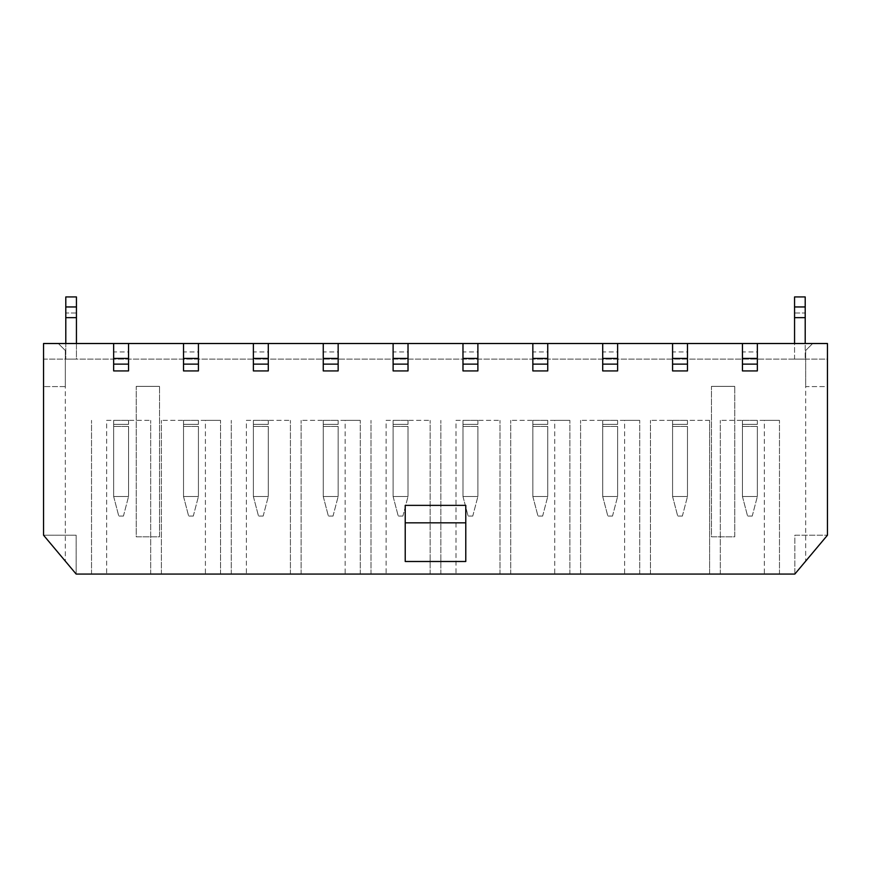 <?xml version="1.0" encoding="UTF-8"?>
<svg xmlns="http://www.w3.org/2000/svg" width="871" height="871" viewBox="0 0 871 871"><rect width="100%" height="100%" fill="white"/><g stroke="black" fill="none" stroke-linecap="round" stroke-linejoin="round"><path stroke-width="0.65" stroke-dasharray="4.36 3.27" d="M76.441 306.951L76.441 359.113L65.793 359.113L76.441 359.113L65.793 359.113L76.441 359.113L76.441 306.951L65.793 306.951L65.793 296.935L65.793 359.113L65.793 306.951M65.325 561.164L43.55 535.208L76.158 574.065L65.325 561.164L65.325 350.501L58.335 343.512L43.55 343.512L43.55 359.113L827.45 359.113L827.45 343.512L43.55 343.512L43.55 359.113L827.45 359.113L827.45 343.512L827.45 386.593L805.675 386.593L805.675 350.501L812.665 343.512L827.45 343.512L43.55 343.512L43.55 535.208L76.158 574.065L794.842 574.065L827.45 535.208L827.45 386.593L805.675 386.593L805.675 561.164L794.842 574.065L827.45 535.208L805.675 561.164M794.559 317.654L794.559 359.113L805.207 359.113L794.559 359.113L805.207 359.113L794.559 359.113L794.559 317.654L805.207 317.654L805.207 296.935L805.207 359.113L805.207 317.654M757.345 351.949L757.345 343.512L742.451 343.512L742.451 351.949L757.345 351.949L757.345 370.926M687.48 351.949L687.48 343.512L672.575 343.512L672.575 351.949L687.48 351.949L687.48 370.926M617.615 351.949L617.615 343.512L602.71 343.512L602.71 351.949L617.615 351.949L617.615 370.926M547.75 351.949L547.75 343.512L532.845 343.512L532.845 351.949L547.75 351.949L547.75 370.926M477.885 351.949L477.885 343.512L462.98 343.512L462.98 351.949L477.885 351.949L477.885 370.926M408.02 351.949L408.02 343.512L393.115 343.512L393.115 351.949L408.02 351.949L408.02 370.926M338.155 351.949L338.155 343.512L323.25 343.512L323.25 351.949L338.155 351.949L338.155 370.926M268.29 351.949L268.29 343.512L253.385 343.512L253.385 351.949L268.29 351.949L268.29 370.926M198.425 351.949L198.425 343.512L183.52 343.512L183.52 351.949L198.425 351.949L198.425 370.926M128.549 351.949L128.549 343.512L113.655 343.512L113.655 351.949L128.549 351.949L128.549 370.926M405.222 561.49L405.222 505.365L465.778 505.365L465.778 561.49M742.451 351.949L742.451 370.926M672.575 351.949L672.575 370.926M602.71 351.949L602.71 370.926M532.845 351.949L532.845 370.926M462.98 351.949L462.98 370.926M393.115 351.949L393.115 370.926M323.25 351.949L323.25 370.926M253.385 351.949L253.385 370.926M183.52 351.949L183.52 370.926M113.655 351.949L113.655 370.926M106.665 420.366L150.683 420.366L106.665 420.366L106.665 574.065L150.683 574.065L106.665 574.065M113.655 420.366L128.549 420.366L113.655 420.366L113.655 496.514L128.549 496.514L128.549 426.409L128.549 496.514L113.655 496.514L113.655 420.366M205.404 420.366L161.396 420.366L220.548 420.366L205.404 420.366L205.404 574.065L220.548 574.065L161.396 574.065L205.404 574.065M183.52 420.366L198.425 420.366L183.52 420.366L183.52 496.514L198.425 496.514L198.425 426.409L198.425 496.514L183.52 496.514L183.52 420.366M246.395 420.366L290.413 420.366L246.395 420.366L246.395 574.065L290.413 574.065L246.395 574.065M253.385 420.366L268.29 420.366L253.385 420.366L253.385 496.514L268.29 496.514L268.29 426.409L268.29 496.514L253.385 496.514L253.385 420.366M345.145 420.366L301.126 420.366L360.278 420.366L345.145 420.366L345.145 574.065L360.278 574.065L301.126 574.065L345.145 574.065M323.25 420.366L338.155 420.366L323.25 420.366L323.25 496.514L338.155 496.514L338.155 426.409L338.155 496.514L323.25 496.514L323.25 420.366M386.125 420.366L430.143 420.366L386.125 420.366L386.125 574.065L430.143 574.065L386.125 574.065M393.115 420.366L408.02 420.366L393.115 420.366L393.115 496.514L408.02 496.514L408.02 426.409L408.02 496.514L393.115 496.514L393.115 420.366M455.99 420.366L500.008 420.366L455.99 420.366L455.99 574.065L500.008 574.065L455.99 574.065M462.98 420.366L477.885 420.366L462.98 420.366L462.98 496.514L477.885 496.514L477.885 426.409L477.885 496.514L462.98 496.514L462.98 420.366M554.74 420.366L510.722 420.366L569.874 420.366L554.74 420.366L554.74 574.065L569.874 574.065L510.722 574.065L554.74 574.065M532.845 420.366L547.75 420.366L532.845 420.366L532.845 496.514L547.75 496.514L547.75 426.409L547.75 496.514L532.845 496.514L532.845 420.366M624.605 420.366L580.587 420.366L639.739 420.366L624.605 420.366L624.605 574.065L639.739 574.065L580.587 574.065L624.605 574.065M602.71 420.366L617.615 420.366L602.71 420.366L602.71 496.514L617.615 496.514L617.615 426.409L617.615 496.514L602.71 496.514L602.71 420.366M709.604 420.366L650.452 420.366L709.604 420.366L709.604 574.065L650.452 574.065L709.604 574.065L709.604 420.366M672.575 420.366L687.48 420.366L672.575 420.366L672.575 496.514L687.48 496.514L687.48 426.409L687.48 496.514L672.575 496.514L672.575 420.366M764.335 420.366L720.317 420.366L779.48 420.366L764.335 420.366L764.335 574.065L779.48 574.065L720.317 574.065L764.335 574.065M742.451 420.366L757.345 420.366L742.451 420.366L742.451 496.514L757.345 496.514L757.345 426.409L757.345 496.514L742.451 496.514L742.451 420.366M65.325 386.593L43.55 386.593L65.325 386.593L65.325 350.501L58.335 343.512L812.665 343.512L805.675 350.501L805.675 386.593M711.476 386.365L734.765 386.365L711.476 386.365L711.476 536.808L734.765 536.808L734.765 386.365L734.765 536.808L711.476 536.808L711.476 386.365M136.235 386.365L159.524 386.365L136.235 386.365L136.235 536.808L159.524 536.808L159.524 386.365L159.524 536.808L136.235 536.808L136.235 386.365M794.842 574.065L794.842 535.208L827.45 535.208L794.842 535.208L794.842 574.065M76.158 535.208L76.158 574.065L76.158 535.208L43.55 535.208L76.158 535.208M720.317 574.065L720.317 420.366L720.317 574.065M779.48 574.065L779.48 420.366L779.48 574.065M650.452 574.065L650.452 420.366L650.452 574.065M580.587 574.065L580.587 420.366L580.587 574.065M639.739 574.065L639.739 420.366L639.739 574.065M510.722 574.065L510.722 420.366L510.722 574.065M569.874 574.065L569.874 420.366L569.874 574.065M440.857 574.065L440.857 420.366L440.857 574.065M500.008 574.065L500.008 420.366L500.008 574.065M370.992 574.065L370.992 420.366L370.992 574.065M430.143 574.065L430.143 420.366L430.143 574.065M301.126 574.065L301.126 420.366L301.126 574.065M360.278 574.065L360.278 420.366L360.278 574.065M231.261 574.065L231.261 420.366L231.261 574.065M290.413 574.065L290.413 420.366L290.413 574.065M161.396 574.065L161.396 420.366L161.396 574.065M220.548 574.065L220.548 420.366L220.548 574.065M91.52 574.065L91.52 420.366L91.52 574.065M150.683 574.065L150.683 420.366L150.683 574.065M757.345 424.373L757.345 420.366L757.345 424.373L742.451 424.373L757.345 424.373M752.228 516.078L747.568 516.078L752.228 516.078L757.345 496.514L752.228 516.078M757.345 343.512L742.451 343.512M757.345 358.417L742.451 358.417M742.451 496.514L747.568 516.078L742.451 496.514M687.48 424.373L687.48 420.366L687.48 424.373L672.575 424.373L687.48 424.373M682.363 516.078L677.703 516.078L682.363 516.078L687.48 496.514L682.363 516.078M687.48 343.512L672.575 343.512M687.48 358.417L672.575 358.417M672.575 496.514L677.703 516.078L672.575 496.514M617.615 424.373L617.615 420.366L617.615 424.373L602.71 424.373L617.615 424.373M612.498 516.078L607.838 516.078L612.498 516.078L617.615 496.514L612.498 516.078M617.615 343.512L602.71 343.512M617.615 358.417L602.71 358.417M602.71 496.514L607.838 516.078L602.71 496.514M547.75 424.373L547.75 420.366L547.75 424.373L532.845 424.373L547.75 424.373M542.633 516.078L537.973 516.078L542.633 516.078L547.75 496.514L542.633 516.078M547.75 343.512L532.845 343.512M547.75 358.417L532.845 358.417M532.845 496.514L537.973 516.078L532.845 496.514M477.885 424.373L477.885 420.366L477.885 424.373L462.98 424.373L477.885 424.373M472.757 516.078L468.108 516.078L472.757 516.078L477.885 496.514L472.757 516.078M477.885 343.512L462.98 343.512M477.885 358.417L462.98 358.417M462.98 496.514L468.108 516.078L462.98 496.514M408.02 424.373L408.02 420.366L408.02 424.373L393.115 424.373L408.02 424.373M402.892 516.078L398.243 516.078L402.892 516.078L408.02 496.514L402.892 516.078M408.02 343.512L393.115 343.512M408.02 358.417L393.115 358.417M393.115 496.514L398.243 516.078L393.115 496.514M338.155 424.373L338.155 420.366L338.155 424.373L323.25 424.373L338.155 424.373M333.027 516.078L328.367 516.078L333.027 516.078L338.155 496.514L333.027 516.078M338.155 343.512L323.25 343.512M338.155 358.417L323.25 358.417M323.25 496.514L328.367 516.078L323.25 496.514M268.29 424.373L268.29 420.366L268.29 424.373L253.385 424.373L268.29 424.373M263.162 516.078L258.502 516.078L263.162 516.078L268.29 496.514L263.162 516.078M268.29 343.512L253.385 343.512M268.29 358.417L253.385 358.417M253.385 496.514L258.502 516.078L253.385 496.514M198.425 424.373L198.425 420.366L198.425 424.373L183.52 424.373L198.425 424.373M193.297 516.078L188.637 516.078L193.297 516.078L198.425 496.514L193.297 516.078M198.425 343.512L183.52 343.512M198.425 358.417L183.52 358.417M183.52 496.514L188.637 516.078L183.52 496.514M128.549 424.373L128.549 420.366L128.549 424.373L113.655 424.373L128.549 424.373M123.432 516.078L118.772 516.078L123.432 516.078L128.549 496.514L123.432 516.078M128.549 343.512L113.655 343.512M128.549 358.417L113.655 358.417M113.655 496.514L118.772 516.078L113.655 496.514M794.559 296.935L805.207 296.935L794.559 296.935L805.207 296.935L805.207 313.005L794.559 313.005L794.559 296.935M794.559 306.951L805.207 306.951M794.559 343.512L794.559 313.005L805.207 313.005L805.207 343.512M76.441 317.654L65.793 317.654M76.441 296.935L65.793 296.935L76.441 296.935L65.793 296.935L65.793 313.005L76.441 313.005L76.441 296.935M76.441 343.512L76.441 313.005L65.793 313.005L65.793 343.512M757.345 426.409L742.451 426.409L757.345 426.409M687.48 426.409L672.575 426.409L687.48 426.409M617.615 426.409L602.71 426.409L617.615 426.409M547.75 426.409L532.845 426.409L547.75 426.409M477.885 426.409L462.98 426.409L477.885 426.409M408.02 426.409L393.115 426.409L408.02 426.409M338.155 426.409L323.25 426.409L338.155 426.409M268.29 426.409L253.385 426.409L268.29 426.409M198.425 426.409L183.52 426.409L198.425 426.409M128.549 426.409L113.655 426.409L128.549 426.409"/><path stroke-width="1.31" d="M757.345 343.512L742.451 343.512L742.451 370.926L757.345 370.926L757.345 343.512L827.45 343.512L827.45 535.208L794.842 574.065L76.158 574.065L43.55 535.208L43.55 343.512L113.655 343.512L113.655 370.926L128.549 370.926L128.549 364.122L113.655 364.122M742.451 343.512L687.48 343.512L687.48 370.926L672.575 370.926L672.575 343.512L617.615 343.512L617.615 370.926L602.71 370.926L602.71 343.512L547.75 343.512L547.75 370.926L532.845 370.926L532.845 343.512L477.885 343.512L477.885 370.926L462.98 370.926L462.98 343.512L408.02 343.512L408.02 370.926L393.115 370.926L393.115 343.512L338.155 343.512L338.155 370.926L323.25 370.926L323.25 343.512L268.29 343.512L268.29 370.926L253.385 370.926L253.385 343.512L198.425 343.512L198.425 370.926L183.52 370.926L183.52 343.512L128.549 343.512L128.549 364.122M465.778 561.49L405.222 561.49L405.222 522.829L465.778 522.829L465.778 561.49M465.778 522.829L465.778 505.365L405.222 505.365L405.222 522.829M757.345 358.417L742.451 358.417M687.48 343.512L672.575 343.512M687.48 358.417L672.575 358.417M617.615 343.512L602.71 343.512M617.615 358.417L602.71 358.417M547.75 343.512L532.845 343.512M547.75 358.417L532.845 358.417M477.885 343.512L462.98 343.512M477.885 358.417L462.98 358.417M408.02 343.512L393.115 343.512M408.02 358.417L393.115 358.417M338.155 343.512L323.25 343.512M338.155 358.417L323.25 358.417M268.29 343.512L253.385 343.512M268.29 358.417L253.385 358.417M198.425 343.512L183.52 343.512M198.425 358.417L183.52 358.417M128.549 343.512L113.655 343.512M128.549 358.417L113.655 358.417M794.559 306.951L805.207 306.951L805.207 296.935L794.559 296.935L794.559 343.512M805.207 306.951L805.207 343.512M794.559 317.654L805.207 317.654M76.441 306.951L65.793 306.951L65.793 296.935L76.441 296.935L76.441 343.512M65.793 306.951L65.793 343.512M76.441 317.654L65.793 317.654M757.345 364.122L742.451 364.122M687.48 364.122L672.575 364.122M617.615 364.122L602.71 364.122M547.75 364.122L532.845 364.122M477.885 364.122L462.98 364.122M408.02 364.122L393.115 364.122M338.155 364.122L323.25 364.122M268.29 364.122L253.385 364.122M198.425 364.122L183.52 364.122"/></g></svg>
